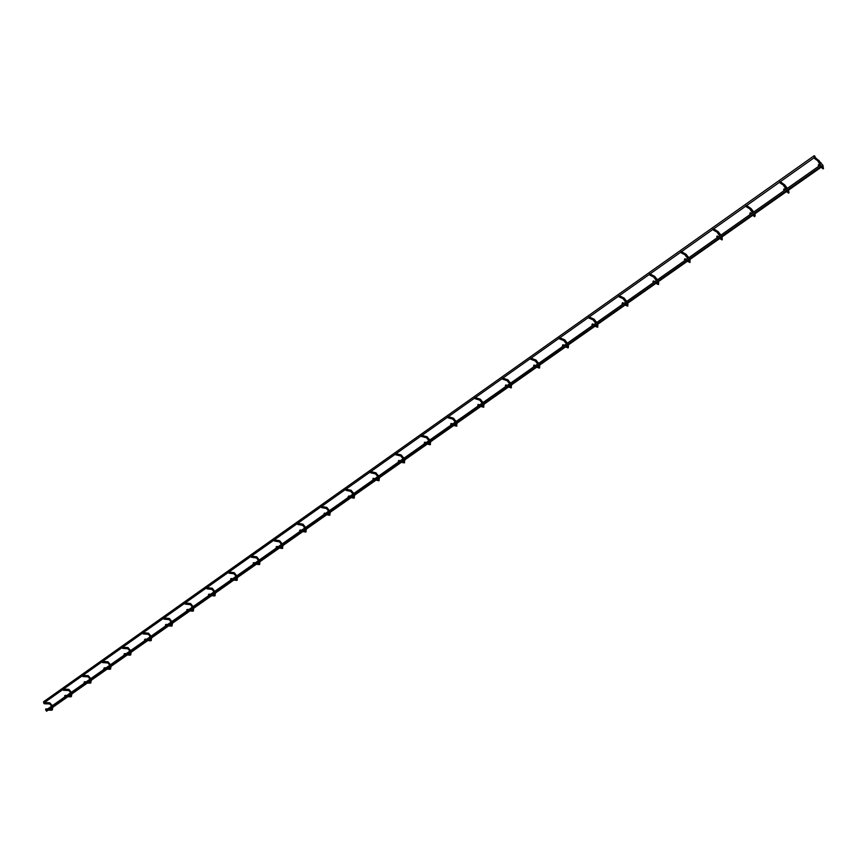 <?xml version="1.0" encoding="UTF-8"?>
<svg xmlns="http://www.w3.org/2000/svg" width="867" height="867" viewBox="0 0 867 867"><rect width="100%" height="100%" fill="white"/><g stroke="black" fill="none" stroke-linecap="round" stroke-linejoin="round"><path stroke-width="1.3" d="M43.816 702.801L43.686 701.75M814.308 155.767L815.088 156.84M815.132 156.721L814.492 155.778L815.132 156.721M46.645 711.07L46.027 710.192M820.074 165.445L820.865 166.529M820.334 165.467L820.941 166.442L820.334 165.467M822.447 164.676L823.054 165.64L822.447 164.676M45.734 709.054L45.572 709.748M43.751 703.072L44.271 702.584L44.445 703.722L43.773 703.31M43.892 702.79L44.304 703.614L43.957 702.628M64.819 695.616L64.657 696.288M62.792 689.666L63.334 689.113L63.497 690.251L62.803 689.742M62.944 689.308L63.356 690.143L62.998 689.146M84.251 681.928L84.088 682.589M82.387 675.415L82.896 676.531L82.332 675.588M104.04 667.991L103.877 668.63M102.122 661.445L102.642 662.561L102.068 661.608M124.187 653.805L124.685 653.588L124.512 654.715L124.024 654.422M122.225 647.216L122.746 648.332L122.171 647.378M144.702 639.358L145.233 639.131L145.049 640.269L144.551 639.944M142.697 632.715L143.228 633.853L142.643 632.888M165.608 624.63L166.161 624.403L165.976 625.541L165.456 625.194M163.549 617.954L164.091 619.092L163.495 618.117M186.904 609.642L187.489 609.403L187.294 610.531L186.752 610.162M184.79 602.912L185.343 604.061L184.747 603.074M208.6 594.361L209.218 594.112L209.012 595.239L208.459 594.849M206.444 587.588L206.996 588.736L206.4 587.75M230.72 578.788L231.37 578.538L231.153 579.655L230.589 579.232M228.509 571.96L229.072 573.13L228.465 572.133M253.262 562.921L253.944 562.65L253.728 563.767L253.142 563.301M250.996 556.04L251.582 557.21L250.953 556.202M276.237 546.752L276.974 546.459L276.736 547.576L276.15 547.044M273.929 539.805L274.514 540.986L273.896 539.968M299.668 530.29L300.448 529.943L300.21 531.048L299.614 530.452M297.316 523.245L297.912 524.437L297.283 523.408M324.139 514.207L324.399 513.112L323.976 514.001M321.169 506.361L321.776 507.553L321.137 506.523M348.567 497.019L348.003 496.964L348.837 495.924L348.393 496.813M345.5 489.129L346.171 489.205L346.117 490.332L345.467 489.291M373.482 479.473L372.897 479.408L373.178 478.335L373.775 478.4L373.482 479.473L373.124 478.421L373.309 479.267M370.328 471.55L371.033 471.648L370.957 472.764L370.252 472.678L370.328 471.55L370.816 472.634L370.296 471.713M398.918 461.569L398.3 461.493L399.221 460.507L398.918 461.569L398.549 460.518L398.744 461.363M395.666 453.614L396.403 453.723L396.306 454.839L395.569 454.72L395.666 453.614L396.165 454.698L395.645 453.777M424.884 443.297L424.234 443.2L425.198 442.257L424.884 443.297L424.494 442.235L424.7 443.08M421.525 435.299L422.305 435.44L422.186 436.535L421.405 436.394L421.525 435.299L422.045 436.394L421.503 435.462M451.393 424.635L450.71 424.516L451.035 423.486L451.718 423.605L451.393 424.635L450.992 423.573L451.208 424.418M447.936 416.604L448.748 416.767L448.607 417.84L447.795 417.688L447.936 416.604L448.467 417.699L447.914 416.767M478.465 405.583L477.75 405.442L478.096 404.434L478.812 404.575L478.465 405.583L478.053 404.51L478.291 405.355M474.899 397.509L475.755 397.693L475.593 398.755L474.737 398.571L474.899 397.509L475.441 398.614L474.888 397.671M506.122 386.108L505.374 385.945L505.732 384.959L506.48 385.121L506.122 386.108L505.689 385.046L505.938 385.891M502.448 378.012L503.348 378.218L503.153 379.258L502.253 379.052L502.448 378.012L503.001 379.117L502.437 378.164M534.375 366.221L533.595 366.037L533.974 365.072L534.755 365.256L534.375 366.221L533.931 365.148L534.202 365.993M530.593 358.082L531.525 358.331L531.308 359.35L530.376 359.101L530.593 358.082L531.168 359.198L530.593 358.234M563.257 345.89L562.445 345.684L562.824 344.741L563.637 344.947L563.257 345.89L562.791 344.817L563.073 345.662M559.356 337.718L560.32 337.989L560.082 338.997L559.107 338.726L559.356 337.718L559.941 338.845L559.356 337.87M592.779 325.114L591.933 324.876L592.324 323.965L593.169 324.193L592.779 325.114L592.291 324.03L592.594 324.887M588.747 316.91L589.766 317.214L589.495 318.189L588.487 317.886L588.747 316.91L589.354 318.037L588.758 317.062M622.961 303.873L622.083 303.613L622.484 302.713L623.373 302.973L622.961 303.873L622.463 302.789L622.777 303.634M618.81 295.625L619.851 295.961L619.569 296.915L618.518 296.579L618.81 295.625L619.428 296.763L618.821 295.777M653.826 282.143L652.916 281.851L653.339 280.984L654.249 281.266L653.826 282.143L653.306 281.049L653.642 281.905M649.546 273.864L650.629 274.232L650.326 275.164L649.242 274.796L649.546 273.864L650.174 275.002L649.556 274.015M685.407 259.916L684.464 259.601L684.887 258.756L685.84 259.06L685.407 259.916L684.865 258.821L685.223 259.666M680.985 251.603L682.112 252.004L681.776 252.915L680.66 252.503L680.985 251.603L681.635 252.752L681.007 251.744M717.724 237.168L716.749 236.832L717.182 236.008L718.158 236.344L717.724 237.168L717.161 236.073L717.54 236.919M713.162 228.823L714.31 229.256L713.974 230.145L712.815 229.701L713.162 228.823L713.823 229.972L713.183 228.964M750.8 213.889L749.782 213.531L750.226 212.729L751.245 213.087L750.8 213.889L750.215 212.794L750.605 213.64M746.086 205.512L747.278 205.978L746.91 206.834L745.728 206.368L746.086 205.512L746.769 206.671L746.119 205.652M784.657 190.046L783.616 189.667L784.061 188.898L785.112 189.277L784.657 190.046L784.05 188.952L784.472 189.797M779.801 181.647L781.015 182.146L780.647 182.98L779.422 182.482L779.801 181.647L780.495 182.807L779.834 181.788M819.337 165.64L818.253 165.239L818.708 164.492L819.792 164.882L819.337 165.64L818.708 164.546L819.142 165.38M814.319 157.209L815.565 157.74L815.175 158.553L813.929 158.022L814.319 157.209L815.034 158.379L814.362 157.339M51.207 710.149L51.272 709.076M52.789 708.046L51.933 708.296M51.955 705.066L51.131 705.315M49.527 702.834L49.462 703.896M70.27 696.754L70.346 695.67M71.853 694.662L70.996 694.911M70.996 691.66L70.173 691.909M68.558 689.395L68.471 690.468M89.68 683.109L89.756 682.036M91.252 681.029L90.396 681.278M90.363 678.016L89.55 678.265M87.914 675.729L87.827 676.802M109.437 669.226L109.524 668.143M110.998 667.157L110.152 667.406M110.087 664.122L109.285 664.382M107.627 661.803L107.541 662.876M129.562 655.084L129.66 654M131.112 653.024L130.267 653.274M130.169 649.979L129.378 650.239M127.698 647.638L127.601 648.711M150.045 640.68L150.154 639.597M151.584 638.632L150.76 638.892M150.62 635.576L149.839 635.836M148.149 633.203L148.029 634.276M170.918 626.007L171.037 624.934M172.446 623.98L171.633 624.24M171.46 620.902L170.68 621.162M168.967 618.496L168.848 619.569M192.181 611.062L192.311 609.989M193.699 609.046L192.886 609.306M192.68 605.957L191.921 606.217M190.176 603.519L190.046 604.592M213.846 595.824L213.986 594.751M215.352 593.841L214.55 594.09M214.301 590.73L213.553 590.991M211.797 588.26L211.656 589.322M233.18 579.99L236.474 580.37L236.171 579.178M237.417 578.332L236.637 578.592M236.344 575.211L235.607 575.471M233.917 572.654L234.209 573.835L228.975 573.174M255.732 564.135L258.995 564.558L258.691 563.366M259.916 562.531L259.135 562.791M258.8 559.399L258.084 559.649M256.372 556.798L256.675 557.99L251.484 557.264M278.719 547.966L281.97 548.432L281.645 547.229M282.848 546.416L282.078 546.676M281.699 543.273L280.995 543.522M279.261 540.64L279.575 541.832L274.427 541.03M302.171 531.482L305.39 531.991L305.054 530.777M306.224 529.986L305.379 529.835L305.357 530.734M305.054 526.822L304.36 527.082M302.594 524.156L302.93 525.359L297.815 524.492M326.09 514.662L329.276 515.215L328.929 514.012M330.284 513.015L329.232 513.069L329.211 513.968M328.864 510.056L328.192 510.316M326.404 507.347L326.74 508.561L321.679 507.607M350.496 497.506L353.649 498.113L353.292 496.889M354.614 495.913L353.573 495.967L353.552 496.856M353.368 492.716L352.327 492.77L352.631 494.32M350.68 490.202L351.037 491.426L346.02 490.386M375.389 479.993L378.521 480.654L378.142 479.429M379.443 478.465L378.402 478.508L378.38 479.386M378.164 475.257L377.112 475.3L377.427 476.872M375.454 472.71L375.823 473.935L370.859 472.818M400.803 462.133L403.892 462.848L403.502 461.612M404.781 460.659L403.74 460.702L403.719 461.569M403.458 457.429L402.418 457.473L402.732 459.055M400.738 454.861L401.118 456.096L396.208 454.893M426.737 443.893L429.794 444.663L429.393 443.427M430.65 442.484L429.598 442.528L429.577 443.373M429.284 439.244L428.233 439.276L428.558 440.88M426.542 436.643L426.943 437.878L422.088 436.589M453.213 425.274L456.237 426.098L456.476 425.047L455.825 424.852M457.05 423.93L456.009 423.963L455.966 424.808M455.641 420.668L454.601 420.712L454.926 422.327M452.888 418.035L453.528 418.241L453.3 419.281L448.499 417.905M480.264 406.255L483.244 407.143L483.504 406.114L482.821 405.886M484.014 404.987L482.973 405.008L482.919 405.854M482.561 401.703L481.521 401.746L481.846 403.372M479.798 399.048L480.47 399.264L480.21 400.294L475.474 398.82M507.878 386.834L510.826 387.777L511.107 386.769L510.392 386.519M511.552 385.631L510.511 385.652L510.457 386.487M510.056 382.336L509.016 382.369L509.341 384.016M507.282 379.638L507.975 379.898L507.704 380.906L503.033 379.334M536.099 366.99L539.003 367.998L539.307 367.001L538.57 366.719M539.686 365.863L538.45 366.427M538.147 362.547L537.106 362.579L537.432 364.248M535.351 359.816L536.077 360.098L535.784 361.084L531.178 359.415M564.937 346.713L567.798 347.775L568.113 346.811L567.354 346.497M568.427 345.651L567.386 345.673L567.3 346.475M566.845 342.335L565.804 342.357L566.14 344.047M564.049 339.561L564.796 339.875L564.482 340.839L559.941 339.073M594.404 325.992L597.233 327.119L597.569 326.176L596.789 325.829M597.818 325.006L596.778 325.017L596.637 325.754M596.182 321.668L595.13 321.69L595.477 323.391M593.375 318.861L594.144 319.208L593.808 320.151L589.332 318.276M624.543 304.805L627.329 305.997L627.675 305.076L626.874 304.685M627.86 303.894L626.603 304.523M626.169 300.535L625.129 300.567L625.465 302.29M623.362 297.695L624.142 298.085L623.796 298.996L619.396 297.013M655.354 283.141L658.096 284.398L658.465 283.498L657.652 283.075M658.573 282.306L657.164 282.815M656.839 278.936L655.788 278.957L656.135 280.702M654.021 276.053L654.813 276.475L654.455 277.364L650.12 275.262M686.87 260.978L689.579 262.3L689.948 261.422L689.135 260.956M689.991 260.219L688.582 260.642L688.246 260.013M688.203 256.838L687.152 256.86L687.498 258.626M685.396 253.912L686.198 254.378L685.819 255.245L681.549 253.023M719.122 238.306L721.778 239.693L722.168 238.848L721.355 238.338M722.135 237.623L720.759 237.97M720.293 234.231L719.242 234.253L719.588 236.041M717.486 231.261L718.288 231.76L717.909 232.605L713.704 230.264M752.112 215.103L754.745 216.555L755.146 215.731L754.333 215.179M755.038 214.496L753.716 214.767M753.13 211.093L752.079 211.115L752.426 212.924M750.334 208.08L751.136 208.622L750.735 209.446L746.617 206.975M785.892 191.358L788.482 192.864L788.894 192.073L788.092 191.477M788.71 190.827L787.464 191.011M786.737 187.402L785.415 188.193L786.044 189.277M783.974 184.346L784.754 184.931L784.353 185.733L780.3 183.132M820.485 167.028L823.032 168.621L823.444 167.84L822.664 167.212M823.195 166.594L822.035 166.692M821.157 163.148L819.814 163.971L820.886 165.77M818.415 160.059L819.185 160.677L818.762 161.457L814.785 158.704M814.2 155.713L43.48 701.804M813.929 157.913L780.549 181.539M779.422 182.341L746.823 205.414M745.718 206.194L713.877 228.736M712.804 229.495L681.69 251.517M680.638 252.264L650.228 273.788M649.199 274.514L619.482 295.549M618.474 296.265L589.408 316.834M588.422 317.539L559.995 337.664M559.031 338.336L531.222 358.028M530.279 358.689L503.066 377.958M502.145 378.608L475.506 397.465M474.607 398.105L448.521 416.561M447.643 417.19L422.099 435.267M421.243 435.873L396.23 453.582M395.385 454.178L370.881 471.529M370.046 472.114L346.041 489.107M345.229 489.682L321.7 506.339M320.898 506.902L297.836 523.235M297.056 523.787L274.438 539.794M273.679 540.336L251.506 556.029M250.747 556.56L228.996 571.96L234.285 572.708L236.799 575.84M228.259 572.48L206.931 587.588L212.242 588.249L214.745 591.359M206.205 588.097L185.278 602.901L190.599 603.508L193.113 606.597M184.563 603.41L164.036 617.943M163.321 618.453L143.185 632.704M142.47 633.213L122.713 647.194M122.009 647.692L102.609 661.423M101.905 661.922L82.874 675.393M82.17 675.892L63.486 689.113M62.792 689.612L44.445 702.595M820.941 166.442L46.525 711.233M819.965 165.391L45.832 710.257M820.93 167.396L788.396 190.263M786.358 191.694L754.734 213.932M752.599 215.428L721.843 237.049M719.61 238.609L689.698 259.645M687.379 261.27L658.281 281.721M655.875 283.411L627.567 303.309M625.074 305.065L597.536 324.421M594.957 326.241L568.156 345.066M565.49 346.952L539.415 365.278M536.662 367.207L511.292 385.046M510.164 385.837L509.601 386.238M508.452 387.04L483.753 404.401M482.648 405.182L482.019 405.626M480.838 406.45L456.801 423.345M455.695 424.126L455.012 424.602M453.809 425.448L430.4 441.899M429.306 442.669L428.569 443.189M427.333 444.056L404.542 460.074M403.458 460.843L402.667 461.396M401.399 462.284L379.215 477.88M378.131 478.638L377.297 479.234M375.996 480.145L354.386 495.328M353.313 496.087L352.435 496.704M351.113 497.636L330.056 512.43M328.994 513.188L328.062 513.838M326.718 514.781L306.214 529.195M305.141 529.943L304.176 530.626M302.8 531.59L282.826 545.636M281.764 546.383L280.756 547.088M279.358 548.074L259.894 561.751M258.832 562.499L257.792 563.225M256.372 564.233L237.395 577.563M236.344 578.311L235.271 579.058M233.819 580.077L215.33 593.082M214.279 593.819L213.174 594.599M211.7 595.629L193.677 608.298M192.626 609.035L191.488 609.837M190.003 610.888L172.425 623.243M171.373 623.969L170.214 624.793M168.697 625.855L151.562 637.906M150.511 638.632L149.319 639.478M147.791 640.55L131.08 652.298M130.039 653.024L128.815 653.891M127.276 654.975L110.965 666.43M109.936 667.167L108.689 668.034M107.129 669.14L91.219 680.313M90.179 681.039L88.911 681.939M87.339 683.044L71.82 693.947M70.791 694.673L69.49 695.583M67.908 696.7L52.887 707.255M51.283 710.203L48.129 710.106M51.662 708.968L49.733 708.978M47.739 708.913L46.146 708.859M51.478 710.214L52.345 709.943L52.649 706.93M44.271 702.584L49.82 702.79L52.302 705.695M44.358 703.766L49.538 703.95M50.915 705.164L49.744 703.961M50.947 705.272L51.272 706.421M51.782 708.859L51.782 708.252M70.357 696.808L67.225 696.678M70.726 695.572L68.818 695.562M66.824 695.475L65.253 695.41M70.563 696.819L71.419 696.559L71.701 693.535M63.334 689.113L68.861 689.363L71.343 692.289M63.399 690.295L68.558 690.522M69.956 691.758L68.775 690.533M69.978 691.866L70.314 693.026M70.845 695.453L70.845 694.868M89.767 683.163L86.667 683.012M90.168 681.961L88.239 681.906M86.256 681.798L84.706 681.722M89.984 683.185L90.84 682.925L91.1 679.891M82.733 675.382L88.239 675.686L90.732 678.655M82.799 676.574L87.914 676.856M89.323 678.113L88.141 676.867M89.355 678.222L89.691 679.381M90.255 681.82L90.244 681.234M109.524 669.281L106.457 669.096M109.903 668.045L108.017 668.002M106.034 667.872L104.517 667.785M109.751 669.302L110.608 669.053L110.846 666.008M102.49 661.413L107.974 661.77L110.467 664.761M102.544 662.605L107.616 662.941M109.047 664.22L107.855 662.962M109.079 664.339L109.426 665.488M110.011 667.937L109.99 667.362M129.638 655.138L126.604 654.921M130.028 653.913L128.153 653.837M126.181 653.696L124.685 653.588M129.887 655.17L130.744 654.921L130.95 651.876M122.615 647.183L128.067 647.606L130.559 650.618M122.648 648.386L127.687 648.765M129.129 650.077L127.937 648.798M129.172 650.196L129.519 651.345M130.137 653.805L130.104 653.241M150.132 640.746L147.13 640.496M150.49 639.575L148.658 639.423M146.707 639.25L145.233 639.131M150.403 640.767L151.248 640.54L151.422 637.473M143.109 632.693L148.528 633.17L151.031 636.215M143.131 633.896L148.116 634.341M149.579 635.663L148.387 634.362M149.623 635.793L149.98 636.942M150.63 639.413L150.587 638.849M170.994 626.072L168.035 625.79M171.363 624.901L169.553 624.728M167.602 624.543L166.161 624.403M171.287 626.104L172.132 625.876L172.284 622.809M163.982 617.943L169.368 618.474L171.872 621.541M163.993 619.146L168.924 619.634M170.409 620.989L169.206 619.677M170.452 621.119L170.832 622.278M171.503 624.749L171.449 624.197M192.257 611.127L189.342 610.812M192.626 609.956L190.838 609.761M188.898 609.555L187.489 609.403M192.572 611.17L193.406 610.942L193.525 607.865M185.245 604.115L190.133 604.657M191.64 606.044L190.426 604.7M191.683 606.174L192.062 607.333M192.767 609.815L192.702 609.263M213.921 595.9L211.049 595.553M214.29 594.729L212.523 594.513M210.605 594.285L209.218 594.112M214.257 595.943L215.081 595.727L215.179 592.649M206.899 588.791L211.732 589.397M213.26 590.806L212.047 589.452M213.304 590.947L213.694 592.107M214.431 594.599L214.355 594.058M236.377 579.21L234.621 578.972M232.714 578.712L231.37 578.538M236.355 580.424L237.179 580.229L237.244 577.129M235.293 575.287L234.068 573.911M235.347 575.428L235.748 576.588M236.192 577.866L236.377 578.408M236.485 579.221L236.431 578.549M258.897 563.387L257.152 563.127M255.266 562.846L253.944 562.65M258.886 564.612L259.699 564.417L259.732 561.317M251.538 556.05L256.773 556.863L259.276 560.028M257.759 559.464L256.524 558.066M257.813 559.616L258.225 560.765M259.005 563.409L258.919 562.748M281.851 547.261L280.128 546.979M278.253 546.665L276.974 546.459M281.851 548.486L282.664 548.302L282.664 545.191M274.503 539.827L279.683 540.715L282.198 543.891M280.659 543.338L279.423 541.908M280.713 543.49L281.136 544.639M281.602 545.939L281.797 546.481M281.948 547.283L281.862 546.644M305.26 530.821L303.548 530.506M301.694 530.17L300.448 529.943M305.282 532.045L306.073 531.872L306.051 528.751M297.923 523.289L303.049 524.242L305.563 527.45M304.003 526.887L302.756 525.445M304.068 527.049L304.49 528.198M304.978 529.499L305.184 530.051M329.124 514.044L327.444 513.708M325.602 513.34L324.399 513.112M329.167 515.28L329.948 515.117L329.893 511.985M321.798 506.415L326.892 507.455L329.395 510.674M327.813 510.11L326.566 508.647M327.889 510.284L328.322 511.432M328.821 512.744L329.026 513.286M353.487 496.932L351.818 496.574M349.986 496.173L348.837 495.924M353.541 498.167L354.31 498.016L354.213 494.884M346.171 489.205L351.2 490.321L353.703 493.561M352.11 493.009L350.842 491.513M353.14 495.642L353.357 496.195M378.391 479.494L376.679 479.083M374.88 478.66L373.775 478.4M378.402 480.719L379.161 480.578L379.031 477.435M371.033 471.648L376.007 472.851L378.5 476.113M376.885 475.55L375.617 474.021M377.958 478.194L378.175 478.757M403.729 461.667L402.06 461.244M400.272 460.778L399.221 460.507M403.784 462.902L404.531 462.772L404.358 459.629M396.403 453.723L401.313 455.012L403.816 458.296M402.18 457.733L400.901 456.183M403.274 460.388L403.502 460.951M429.598 443.481L427.973 443.026M426.206 442.538L425.198 442.257M429.696 444.717L430.422 444.598L430.216 441.444M422.305 435.44L427.16 436.816L429.653 440.111M427.995 439.558L426.694 437.976M429.122 442.213L429.36 442.788M456.009 424.906L454.416 424.429M452.682 423.898L451.718 423.605M456.14 426.152L456.855 426.055L456.606 422.89M448.748 416.767L453.528 418.241L456.02 421.546M454.341 420.994L453.04 419.39M455.5 423.67L455.749 424.245M482.995 405.94L481.434 405.431M479.722 404.867L478.812 404.575M483.147 407.197L483.84 407.111L483.558 403.935M475.755 397.693L480.47 399.264L482.952 402.591M481.25 402.039L479.928 400.402M482.442 404.726L482.702 405.301M510.576 386.574L509.027 386.032M507.336 385.425L506.48 385.121M510.739 387.831L511.411 387.755L511.086 384.59M503.348 378.218L507.975 379.898L510.468 383.225M508.734 382.683L507.401 381.014M509.959 385.371L510.23 385.967M538.916 368.052L539.577 367.998L539.307 367.001L537.226 366.21M535.557 365.571L534.755 365.256M538.732 366.784L539.773 366.871L539.198 364.812M531.525 358.331L536.077 360.098L538.57 363.446M536.803 362.915L535.459 361.214M538.071 365.603L538.353 366.21M567.712 347.83L568.351 347.797L568.113 346.811L566.032 345.944M564.406 345.272L563.637 344.947M567.517 346.562L568.535 346.551L567.939 344.611M560.32 337.989L564.796 339.875L567.289 343.234M565.501 342.714L564.124 340.969M566.79 345.413L567.083 346.02M597.146 327.173L597.775 327.152L597.569 326.176L595.488 325.233M593.884 324.518L593.169 324.193M596.94 325.894L597.916 325.829L597.309 323.955M589.766 317.214L594.144 319.208L596.637 322.578M594.816 322.058L593.429 320.281M596.149 324.767L596.453 325.385M627.22 306.051L627.849 306.04L627.675 305.076L625.606 304.068M624.034 303.298L623.373 302.973M627.036 304.761L627.957 304.664L627.34 302.843M619.851 295.961L624.142 298.085L626.635 301.467M624.793 300.957L623.384 299.137M626.169 303.667L626.473 304.284M657.977 284.463L658.595 284.463L658.465 283.498L656.395 282.404M654.867 281.602L654.249 281.266M657.804 283.151L658.682 283.032L658.042 281.255M650.629 274.232L654.813 276.475L657.327 279.868M655.441 279.369L654.011 277.505M656.85 282.089L657.175 282.718M689.438 262.376L690.056 262.376L689.948 261.422L687.91 260.252M686.415 259.396L685.84 259.06M689.276 261.043L690.099 260.902L689.449 259.168M682.112 252.004L686.198 254.378L688.701 257.781M686.783 257.293L685.342 255.386M721.615 239.78L722.244 239.791L722.168 238.848L720.152 237.58M721.485 238.414L722.244 238.273L721.582 236.572M714.31 229.256L718.288 231.76L720.813 235.185M718.851 234.708L717.388 232.757M754.539 216.663L755.146 215.731L753.152 214.377M754.463 215.265L755.135 215.124L754.463 213.455M747.278 205.978L751.136 208.622L753.672 212.057M751.667 211.602L750.183 209.597M788.244 192.994L788.894 193.016L788.894 192.073L786.933 190.621M788.211 191.564L788.807 191.423L788.125 189.786M781.015 182.146L784.754 184.931L787.312 188.377M785.264 187.944L783.746 185.896M822.74 168.751L823.422 168.783L823.444 167.84L819.792 164.882M822.783 167.298L823.043 166.312L821.006 162.898L815.565 157.74M819.662 163.722L818.112 161.62"/></g></svg>
